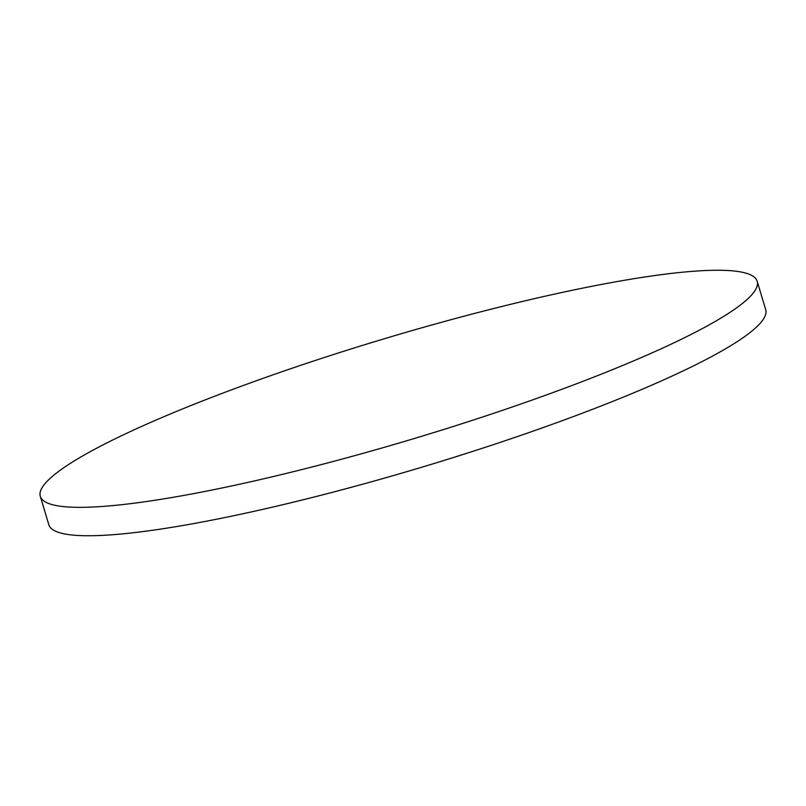 <?xml version="1.0" encoding="UTF-8"?>
<svg xmlns="http://www.w3.org/2000/svg" width="806" height="806" viewBox="0 0 806 806"><rect width="100%" height="100%" fill="white"/><g stroke="black" fill="none" stroke-linecap="round" stroke-linejoin="round"><path stroke-width="1.21" d="M47.705 480.688A374.226 52.078 163.3 0 1 428.5 325.916A374.226 52.078 163.3 0 1 757.177 281.264A374.226 52.078 163.3 0 1 749.771 296.92A374.226 52.078 163.3 0 1 368.977 451.682A374.226 52.078 163.3 0 1 40.3 496.335A374.226 52.078 163.3 0 1 47.705 480.688M757.177 281.264L765.7 309.665A374.226 52.078 163.3 0 1 758.295 325.312A374.226 52.078 163.3 0 1 377.5 480.084A374.226 52.078 163.3 0 1 48.823 524.736L40.3 496.335"/></g></svg>
